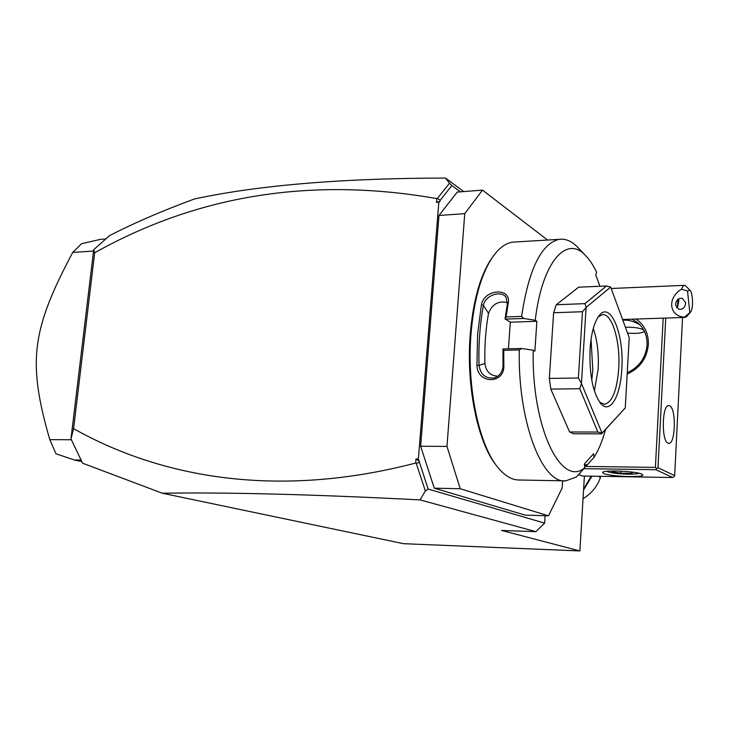 <?xml version="1.0" encoding="UTF-8"?>
<svg xmlns="http://www.w3.org/2000/svg" width="729" height="729" viewBox="0 0 729 729"><rect width="100%" height="100%" fill="white"/><g stroke="black" fill="none" stroke-linecap="round" stroke-linejoin="round"><path stroke-width="1.09" d="M584.394 476.046L579.883 550.942L403.511 543.688L162.339 493.232L82.623 463.207L70.968 438.967L73.583 428.67L94.679 252.781C198.124 194.798 312.167 176.737 436.808 198.589L437.446 198.37L440.179 200.302L451.871 185.549L460.363 191.836M438.831 202.225L436.507 202.398L440.106 201.277L438.831 202.225L418.382 459.015L428.133 489.041L544.627 523.121L535.87 531.66L420.077 499.894C313.315 494.408 227.393 492.184 162.339 493.232M579.883 550.942L501.561 530.448L535.87 531.66M428.133 489.041L425.353 490.963L420.077 499.894M545.101 515.704L544.627 523.121M440.106 201.277L440.179 200.302M438.976 215.474L457.229 192.082L482.489 190.114L464.756 213.652L438.976 215.474L420.633 446.23L434.274 488.184L525.153 515.111L548.463 515.813L562.15 488.066L562.606 480.812M419.357 462.304L416.286 463.462L415.685 463.033L416.004 458.988L419.439 461.266M416.004 458.988L418.382 459.015M415.685 463.033C282.579 497.798 165.574 480.256 73.583 428.67M436.507 202.398L436.808 198.589M437.446 198.37L449.511 183.234L445.519 178.058C342.302 178.222 258.585 185.193 194.361 198.99C162.467 210.736 134.209 222.937 109.578 235.604L93.695 249.728L94.679 252.781M416.286 463.462L425.353 490.963M93.695 249.728L70.968 438.967M81.047 460.054L74.285 459.963L56.015 453.793L49.791 439.633L71.342 439.76M74.285 459.963L81.812 461.639M105.76 238.975L100.629 239.331L81.557 243.732L72.727 252.425C31.748 329.672 27.201 361.52 49.791 439.633M93.43 251.058L72.727 252.425M445.519 178.058L463.69 191.581M578.726 474.579L582.353 476.01L672.667 477.531L673.951 476.711L674.662 475.618L682.544 317.507M449.511 183.234L451.871 185.549M583.956 468.656L655.927 469.695L672.667 477.531M641.857 474.132C636.043 471.098 601.735 469.749 602.61 472.565L603.776 473.522C610.055 476.52 643.488 477.814 642.86 475.016L641.857 474.132M655.927 469.695L656.647 468.556L655.407 467.389L584.658 466.414M663.19 318.145L655.407 467.389M636.107 319.047C644.527 325.043 648.619 333.536 648.373 344.553C646.915 358.431 639.852 368.282 627.177 374.105M665.741 318.063L657.986 467.708L656.647 468.556M657.986 467.708L674.662 475.618M667.919 443.114L668.894 443.35C675.537 443.952 676.366 409.005 669.814 405.907L668.675 405.588C662.014 404.905 661.285 440.635 667.919 443.114M606.619 471.308C610.082 472.866 617.244 473.823 628.097 474.178C633.865 474.242 637.492 473.932 638.996 473.249M633.273 472.246L631.35 473.34L620.625 473.176L612.068 471.718L613.262 470.98M631.35 473.34L631.423 472M620.625 473.176L620.744 471.134M632.043 319.184L637.337 322.428C644.099 328.105 647.343 335.641 647.07 345.036C645.712 358.021 639.105 367.234 627.25 372.692M640.026 324.906L639.643 324.687C634.066 321.516 629.118 320.004 624.78 320.149L622.885 320.323M643.716 330C640.408 328.096 634.622 327.166 626.348 327.212L625.427 327.248M627.596 333.135L635.005 333.399C639.47 333.244 642.404 332.679 643.825 331.722L644.372 331.258M644.299 331.103L643.825 331.722M547.579 240.051L482.489 190.114M434.274 488.184L460.236 488.749L548.463 515.813M420.633 446.23L446.968 446.43L460.236 488.749M464.756 213.652L446.968 446.43M492.922 256.617L490.189 260.59C479.573 277.74 472.911 302.462 470.196 334.748C466.013 386.397 477.951 443.196 496.367 465.53L497.069 466.405M578.662 248.325L576.821 246.411C571.144 240.862 565.248 238.511 559.143 239.349L512.56 242.146C504.942 243.295 497.816 248.981 491.191 259.205C480.457 276.573 473.713 301.615 470.961 334.347C466.724 386.716 478.816 444.307 497.442 466.897C504.586 475.791 511.94 480.165 519.522 480.01L565.768 480.867L576.357 477.03L584.822 467.672C561.376 488.384 531.277 427.176 533.245 350.221L521.691 348.48L503.019 348.945L503.721 350.321L503.83 364.965C505.297 384.247 477.295 384.538 476.948 365.493L477.595 334.155L481.422 304.768L483.436 305.451C479.901 324.159 478.434 344.143 479.035 365.411L484.885 363.434C485.97 371.562 490.316 375.818 497.916 376.191M521.691 348.48L519.294 349.947L503.721 350.321M519.294 349.947C517.636 421.07 542.057 483.992 565.768 480.867M584.822 467.672L584.339 463.999L593.552 453.784L594.017 457.402L586.727 465.448L584.521 465.421M533.245 350.221L534.876 351.15L536.881 321.289L510.309 322.182L505.079 318.874L506.081 316.951L521.609 316.395L523.741 318.464L535.25 320.277L536.881 321.289M502.937 349.109L503.019 364.937C502.864 371.526 500.021 375.836 494.49 377.877C485.787 378.952 480.639 374.797 479.035 365.411L476.948 365.493M508.441 348.808L510.309 322.182M503.83 364.965L503.019 364.937M481.422 304.768C484.366 288.556 512.086 287.244 508.149 303.701L506.081 316.951M559.143 239.349C541.246 243.595 528.735 269.283 521.609 316.395M508.149 303.701L507.284 304.512L505.079 318.874M505.133 319.111L523.741 318.464M599.967 286.251L595.748 274.988L596.604 272.254C593.114 264.909 589.287 259.178 585.105 255.059C566.26 234.875 541.92 262.486 535.25 320.277M594.017 457.402C598.591 450.176 602.427 440.881 605.544 429.527M549.338 378.433L553.612 312.759L582.471 311.72L578.379 378.005L549.338 378.433L550.796 389.067L579.783 388.739L581.469 383.509L602.045 433.135L597.862 432.042L569.622 431.969L573.477 433.755L601.571 433.846L625.282 407.839L629.218 337.664L610.665 287.071L586.134 307.365L585.013 303.628L556.263 304.749L553.612 312.759M556.263 304.749L578.644 287.199L606.482 285.968L585.013 303.628M569.622 431.969L550.796 389.067M587.528 464.747L584.43 464.71M582.471 311.72L586.089 307.501L581.441 383.317L578.379 378.005M606.482 285.968L610.601 287.026M602.045 433.135L625.245 407.976M601.571 433.846L602.118 433.163M579.783 388.739L597.862 432.042M590.053 349.191C591.128 333.937 593.998 322.965 598.664 316.268C610.146 299.491 624.379 334.055 621.801 369.175C620.543 396.084 610.164 414.364 600.933 403.784C592.877 393.077 589.251 374.879 590.053 349.191M598.227 316.878L602.327 314.7C612.105 312.896 620.543 341.792 618.711 368.719C617.026 390.234 612.333 402.098 604.633 404.294L599.712 402.29M593.278 328.487C597.288 340.06 598.919 353.592 598.163 369.084L594.363 390.935M591.757 380.192L592.795 370.05L591.046 339.359M507.475 302.562C498.454 300.539 492.139 304.139 488.53 313.342C485.687 329.052 484.475 345.746 484.885 363.434M488.53 313.342L483.436 305.451C484.94 294.981 501.999 289.768 506.236 297.742L507.284 304.512M687.529 290.971L681.487 289.203L683.21 285.886L684.23 285.34L685.643 285.886L689.853 290.124L687.529 290.971L689.798 312.65L690.6 312.048C693.507 308.959 692.951 292.457 689.853 290.124M690.436 312.231L686.463 316.778L684.44 317.215L689.798 312.65M681.487 289.203C667.008 297.824 669.049 316.149 684.44 317.215M675.546 305.105L678.827 309.342C683.064 309.634 685.333 307.383 685.643 302.59L682.298 298.316C678.088 298.079 675.838 300.339 675.546 305.105M676.539 307.729L677.888 306.052L678.909 300.312L678.571 298.899M678.38 303.592L678.271 299.09M677.833 299.428L677.46 306.818M591.255 476.165L583.61 489.068M598.573 476.283L600.441 477.632C596.996 486.826 591.192 493.843 583.027 498.7M599.73 476.301L600.441 477.632M591.948 476.174L583.555 489.979L591.966 476.174M497.442 466.897L496.367 465.53M576.821 246.411L585.105 255.059M603.967 404.294L604.633 404.294M491.191 259.205L490.189 260.59M684.23 285.34L611.184 288.502M685.105 317.416L622.584 319.493"/></g></svg>
